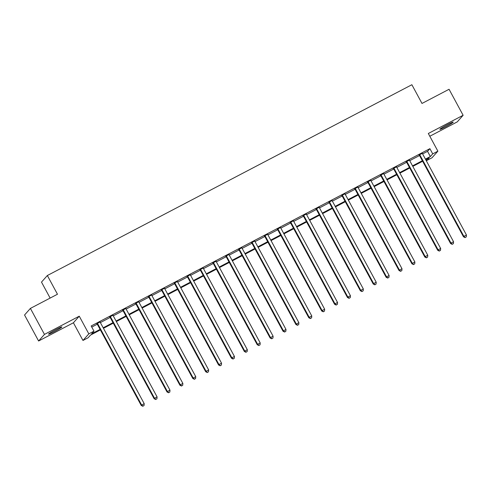 <?xml version="1.0" encoding="UTF-8"?>
<svg xmlns="http://www.w3.org/2000/svg" width="491" height="491" viewBox="0 0 491 491"><rect width="100%" height="100%" fill="white"/><g stroke="black" fill="none" stroke-linecap="round" stroke-linejoin="round"><path stroke-width="0.74" d="M54.182 331.689A7.586 0.534 151.6 0 0 61.866 326.938A7.586 0.534 151.6 0 0 56.207 329.406A7.586 0.534 151.6 0 0 48.523 334.156A7.586 0.534 151.6 0 0 54.182 331.689M445.521 126.868A7.586 0.534 151.6 0 0 453.205 122.118A7.586 0.534 151.6 0 0 447.547 124.585A7.586 0.534 151.6 0 0 439.862 129.336A7.586 0.534 151.6 0 0 445.521 126.868M100.385 329.915L90.497 335.089L88.122 337.765L82.967 340.459L88.822 333.868L93.977 331.167L91.602 333.843L100.103 329.393M73.411 322.783L79.26 316.186L44.46 334.402L30.399 308.403L24.55 315.001L38.605 341L73.411 322.783L82.967 340.459M50.131 298.08L41.496 282.11L47.351 275.519L411.875 84.728L421.996 103.448L449.062 89.276L463.123 115.275L428.318 133.491L437.88 151.173L432.025 157.764L426.869 160.465L429.244 157.789L425.703 159.643M429.809 136.246L457.268 121.872L463.123 115.275M426.268 159.348L426.869 160.465M44.46 334.402L38.605 341M422.61 153.922L427.538 151.345L429.907 148.669L91.166 325.969L93.977 331.167M91.768 327.086L97.292 324.195M100.367 322.587L110.18 317.45M113.255 315.836L123.069 310.699M126.144 309.091L135.958 303.954M139.033 302.346L148.853 297.208M151.922 295.6L161.742 290.463M164.816 288.849L174.63 283.712M177.705 282.104L187.519 276.967M190.594 275.359L200.408 270.222M203.483 268.614L213.297 263.477M216.371 261.869L226.191 256.732M229.26 255.117L239.08 249.98M242.155 248.372L251.969 243.235M255.044 241.627L264.858 236.49M267.933 234.882L277.746 229.745M280.821 228.131L290.635 222.994M293.71 221.386L303.53 216.249M306.599 214.641L316.419 209.504M319.494 207.896L329.308 202.758M332.382 201.15L342.196 196.007M345.271 194.399L355.085 189.262M358.16 187.654L367.98 182.517M371.049 180.909L380.869 175.772M383.944 174.164L393.757 169.027M396.832 167.413L406.646 162.275M409.721 160.667L419.535 155.53M422.352 153.315L419.099 155.021M409.463 160.066L406.21 161.766M396.575 166.811L393.316 168.511M383.686 173.556L380.427 175.262M370.791 180.301L367.538 182.008M357.902 187.053L354.649 188.753M345.013 193.798L341.761 195.498M332.125 200.543L328.866 202.249M319.236 207.288L315.977 208.994M306.347 214.033L303.088 215.739M293.452 220.784L290.199 222.484M280.564 227.529L277.311 229.229M267.675 234.275L264.422 235.981M254.786 241.02L251.527 242.726M241.897 247.771L238.638 249.471M229.009 254.516L225.75 256.216M216.114 261.261L212.861 262.967M203.225 268.006L199.972 269.712M190.336 274.751L187.083 276.458M177.447 281.503L174.188 283.203M164.559 288.248L161.3 289.954M151.67 294.993L148.411 296.699M138.775 301.738L135.522 303.444M125.886 308.489L122.633 310.189M112.998 315.234L109.745 316.934M100.109 321.979L96.85 323.686M79.26 316.186L88.822 333.868M429.907 148.669L432.718 153.867L437.88 151.173M30.399 308.403L57.472 294.238L47.351 275.519M422.628 161.251L412.814 166.388M409.74 167.996L399.926 173.139M396.851 174.747L387.037 179.884M383.962 181.492L374.142 186.629M371.067 188.237L361.253 193.374M358.178 194.982L348.365 200.119M345.29 201.733L335.476 206.871M332.401 208.479L322.587 213.616M319.512 215.224L309.692 220.361M306.623 221.969L296.803 227.106M293.728 228.714L283.915 233.857M280.84 235.465L271.026 240.602M267.951 242.21L258.137 247.347M255.062 248.955L245.248 254.093M242.173 255.701L232.353 260.838M229.285 262.452L219.465 267.589M216.39 269.197L206.576 274.334M203.501 275.942L193.687 281.079M190.612 282.687L180.798 287.824M177.724 289.432L167.91 294.575M164.835 296.183L155.015 301.321M151.946 302.929L142.126 308.066M139.051 309.674L129.237 314.811M126.162 316.419L116.349 321.556M113.274 323.17L103.46 328.307M425.421 159.121L430.349 156.543L432.718 153.867M103.178 327.785L112.991 322.648M116.066 321.04L125.88 315.897M128.955 314.289L138.769 309.152M141.844 307.544L151.664 302.407M154.733 300.799L164.553 295.662M167.627 294.054L177.441 288.917M180.516 287.303L190.33 282.165M193.405 280.557L203.219 275.42M206.294 273.812L216.114 268.675M219.182 267.067L229.002 261.93M232.077 260.322L241.891 255.179M244.966 253.571L254.78 248.434M257.855 246.826L267.669 241.689M270.744 240.081L280.557 234.944M283.632 233.335L293.452 228.198M296.521 226.584L306.341 221.447M309.416 219.839L319.23 214.702M322.305 213.094L332.119 207.957M335.193 206.349L345.007 201.212M348.082 199.604L357.896 194.461M360.971 192.853L370.791 187.715M373.86 186.107L383.68 180.97M386.755 179.362L396.568 174.225M399.643 172.617L409.457 167.48M412.532 165.866L422.346 160.729M427.538 151.345L430.349 156.543M419.903 155.027L419.504 155.475L463.479 236.797L463.872 236.349L419.903 155.027A1.185 1.16 41.6 0 0 419.615 154.677L419.492 154.573M465.259 237.435L466.29 236.895L465.259 237.435L463.872 236.349L466.45 235.005L422.481 153.677A1.185 1.16 41.6 0 1 422.346 153.253L422.328 153.094M419.504 155.475A1.185 1.16 41.6 0 0 419.222 155.125L418.921 154.874M463.479 236.797L465.1 237.613M466.29 236.895L466.45 235.005M407.008 161.778L406.616 162.22L450.585 243.542L450.983 243.1L407.008 161.778A1.185 1.16 41.6 0 0 406.726 161.429L406.603 161.324M452.371 244.18L453.402 243.64L452.371 244.18L450.983 243.1L453.561 241.75L409.592 160.428A1.185 1.16 41.6 0 1 409.451 159.998L409.433 159.839M406.616 162.22A1.185 1.16 41.6 0 0 406.333 161.87L406.032 161.619M450.585 243.542L452.211 244.358M453.402 243.64L453.561 241.75M394.12 168.523L393.727 168.965L437.696 250.287L438.095 249.845L394.12 168.523A1.185 1.16 41.6 0 0 393.837 168.174L393.714 168.069M439.476 250.926L440.507 250.385L439.476 250.926L438.095 249.845L440.673 248.495L396.697 167.173A1.185 1.16 41.6 0 1 396.562 166.744L396.544 166.584M393.727 168.965A1.185 1.16 41.6 0 0 393.444 168.616L393.144 168.364M437.696 250.287L439.322 251.104M440.507 250.385L440.673 248.495M381.231 175.269L380.838 175.717L424.807 257.038L425.2 256.59L381.231 175.269A1.185 1.16 41.6 0 0 380.948 174.919L380.826 174.814M426.587 257.671L427.618 257.131L426.587 257.671L425.2 256.59L427.778 255.24L383.809 173.918A1.185 1.16 41.6 0 1 383.674 173.495L383.655 173.335M380.838 175.717A1.185 1.16 41.6 0 0 380.55 175.367L380.255 175.115M424.807 257.038L426.427 257.849M427.618 257.131L427.778 255.24M368.342 182.014L367.949 182.462L411.918 263.784L412.311 263.336L368.342 182.014A1.185 1.16 41.6 0 0 368.06 181.664L367.931 181.56M413.698 264.416L414.729 263.876L413.698 264.416L412.311 263.336L414.889 261.985L370.92 180.663A1.185 1.16 41.6 0 1 370.785 180.24L370.766 180.08M367.949 182.462A1.185 1.16 41.6 0 0 367.661 182.112L367.366 181.86M411.918 263.784L413.539 264.594M414.729 263.876L414.889 261.985M355.453 188.759L355.054 189.207L399.03 270.529L399.422 270.087L355.453 188.759A1.185 1.16 41.6 0 0 355.165 188.415L355.042 188.311M400.809 271.167L401.841 270.627L400.809 271.167L399.422 270.087L402 268.737L358.031 187.415A1.185 1.16 41.6 0 1 357.896 186.985L357.878 186.826M355.054 189.207A1.185 1.16 41.6 0 0 354.772 188.857L354.471 188.605M399.03 270.529L400.65 271.345M401.841 270.627L402 268.737M342.565 195.51L342.166 195.952L386.135 277.274L386.534 276.832L342.565 195.51A1.185 1.16 41.6 0 0 342.276 195.16L342.153 195.056M387.921 277.912L388.952 277.372L387.921 277.912L386.534 276.832L389.111 275.482L345.142 194.16A1.185 1.16 41.6 0 1 345.007 193.73L344.989 193.571M342.166 195.952A1.185 1.16 41.6 0 0 341.883 195.602L341.583 195.35M386.135 277.274L387.761 278.09M388.952 277.372L389.111 275.482M329.67 202.255L329.277 202.697L373.246 284.025L373.645 283.577L329.67 202.255A1.185 1.16 41.6 0 0 329.387 201.905L329.265 201.801M375.032 284.657L376.063 284.117L375.032 284.657L373.645 283.577L376.223 282.227L332.247 200.905A1.185 1.16 41.6 0 1 332.112 200.475L332.094 200.316M329.277 202.697A1.185 1.16 41.6 0 0 328.995 202.353L328.694 202.102M373.246 284.025L374.872 284.835M376.063 284.117L376.223 282.227M316.781 209L316.388 209.448L360.357 290.77L360.756 290.322L316.781 209A1.185 1.16 41.6 0 0 316.499 208.65L316.376 208.546M362.137 291.402L363.168 290.862L362.137 291.402L360.756 290.322L363.334 288.972L319.359 207.65A1.185 1.16 41.6 0 1 319.224 207.227L319.205 207.067M316.388 209.448A1.185 1.16 41.6 0 0 316.1 209.098L315.805 208.847M360.357 290.77L361.984 291.58M363.168 290.862L363.334 288.972M303.892 215.745L303.499 216.193L347.468 297.515L347.861 297.067L303.892 215.745A1.185 1.16 41.6 0 0 303.61 215.396L303.487 215.291M349.248 298.154L350.279 297.614L349.248 298.154L347.861 297.067L350.439 295.723L306.47 214.395A1.185 1.16 41.6 0 1 306.335 213.972L306.316 213.812M303.499 216.193A1.185 1.16 41.6 0 0 303.211 215.844L302.916 215.592M347.468 297.515L349.089 298.332M350.279 297.614L350.439 295.723M291.003 222.497L290.604 222.939L334.58 304.26L334.972 303.819L291.003 222.497A1.185 1.16 41.6 0 0 290.721 222.147L290.592 222.042M336.36 304.899L337.391 304.359L336.36 304.899L334.972 303.819L337.55 302.468L293.581 221.146A1.185 1.16 41.6 0 1 293.446 220.717L293.428 220.557M290.604 222.939A1.185 1.16 41.6 0 0 290.322 222.589L290.021 222.337M334.58 304.26L336.2 305.077M337.391 304.359L337.55 302.468M278.115 229.242L277.716 229.684L321.691 311.012L322.084 310.564L278.115 229.242A1.185 1.16 41.6 0 0 277.826 228.892L277.703 228.788M323.471 311.644L324.502 311.104L323.471 311.644L322.084 310.564L324.661 309.213L280.692 227.892A1.185 1.16 41.6 0 1 280.557 227.462L280.539 227.302M277.716 229.684A1.185 1.16 41.6 0 0 277.433 229.334L277.133 229.088M321.691 311.012L323.311 311.822M324.502 311.104L324.661 309.213M265.226 235.987L264.827 236.435L308.796 317.757L309.195 317.309L265.226 235.987A1.185 1.16 41.6 0 0 264.937 235.637L264.815 235.533M310.582 318.389L311.613 317.849L310.582 318.389L309.195 317.309L311.773 315.958L267.804 234.637A1.185 1.16 41.6 0 1 267.669 234.213L267.644 234.054M264.827 236.435A1.185 1.16 41.6 0 0 264.545 236.085L264.244 235.833M308.796 317.757L310.422 318.567M311.613 317.849L311.773 315.958M252.331 242.732L251.938 243.18L295.907 324.502L296.306 324.054L252.331 242.732A1.185 1.16 41.6 0 0 252.049 242.382L251.926 242.278M297.687 325.134L298.718 324.6L297.687 325.134L296.306 324.054L298.884 322.704L254.909 241.382A1.185 1.16 41.6 0 1 254.774 240.958L254.755 240.799M251.938 243.18A1.185 1.16 41.6 0 0 251.656 242.83L251.355 242.579M295.907 324.502L297.534 325.312M298.718 324.6L298.884 322.704M239.442 249.477L239.049 249.925L283.019 331.247L283.417 330.805L239.442 249.477A1.185 1.16 41.6 0 0 239.16 249.133L239.037 249.029M284.798 331.885L285.83 331.345L284.798 331.885L283.417 330.805L285.995 329.455L242.02 248.133A1.185 1.16 41.6 0 1 241.885 247.703L241.867 247.544M239.049 249.925A1.185 1.16 41.6 0 0 238.761 249.575L238.466 249.324M283.019 331.247L284.645 332.063M285.83 331.345L285.995 329.455M226.554 256.228L226.161 256.67L270.13 337.992L270.523 337.55L226.554 256.228A1.185 1.16 41.6 0 0 226.271 255.879L226.148 255.774M271.91 338.63L272.941 338.09L271.91 338.63L270.523 337.55L273.1 336.2L229.131 254.878A1.185 1.16 41.6 0 1 228.996 254.448L228.978 254.289M226.161 256.67A1.185 1.16 41.6 0 0 225.872 256.32L225.578 256.069M270.13 337.992L271.75 338.808M272.941 338.09L273.1 336.2M213.665 262.973L213.266 263.415L257.241 344.743L257.634 344.295L213.665 262.973A1.185 1.16 41.6 0 0 213.382 262.624L213.254 262.519M259.021 345.376L260.052 344.835L259.021 345.376L257.634 344.295L260.212 342.945L216.243 261.623A1.185 1.16 41.6 0 1 216.108 261.194L216.089 261.034M213.266 263.415A1.185 1.16 41.6 0 0 212.984 263.072L212.683 262.82M257.241 344.743L258.861 345.554M260.052 344.835L260.212 342.945M200.776 269.719L200.377 270.167L244.352 351.488L244.745 351.04L200.776 269.719A1.185 1.16 41.6 0 0 200.488 269.369L200.365 269.264M246.132 352.121L247.163 351.581L246.132 352.121L244.745 351.04L247.323 349.69L203.354 268.368A1.185 1.16 41.6 0 1 203.219 267.945L203.2 267.785M200.377 270.167A1.185 1.16 41.6 0 0 200.095 269.817L199.794 269.565M244.352 351.488L245.973 352.299M247.163 351.581L247.323 349.69M187.887 276.464L187.488 276.912L231.457 358.234L231.856 357.786L187.887 276.464A1.185 1.16 41.6 0 0 187.599 276.114L187.476 276.01M233.243 358.872L234.275 358.332L233.243 358.872L231.856 357.786L234.434 356.441L190.465 275.113A1.185 1.16 41.6 0 1 190.324 274.69L190.305 274.53M187.488 276.912A1.185 1.16 41.6 0 0 187.206 276.562L186.905 276.31M231.457 358.234L233.084 359.05M234.275 358.332L234.434 356.441M174.992 283.215L174.6 283.657L218.569 364.979L218.968 364.537L174.992 283.215A1.185 1.16 41.6 0 0 174.71 282.865L174.587 282.761M220.349 365.617L221.38 365.077L220.349 365.617L218.968 364.537L221.545 363.187L177.57 281.865A1.185 1.16 41.6 0 1 177.435 281.435L177.417 281.275M174.6 283.657A1.185 1.16 41.6 0 0 174.317 283.307L174.017 283.055M218.569 364.979L220.195 365.795M221.38 365.077L221.545 363.187M162.104 289.96L161.711 290.402L205.68 371.73L206.073 371.282L162.104 289.96A1.185 1.16 41.6 0 0 161.821 289.61L161.699 289.506M207.46 372.362L208.491 371.822L207.46 372.362L206.073 371.282L208.657 369.932L164.681 288.61A1.185 1.16 41.6 0 1 164.546 288.18L164.528 288.021M161.711 290.402A1.185 1.16 41.6 0 0 161.422 290.052L161.128 289.807M205.68 371.73L207.3 372.54M208.491 371.822L208.657 369.932M149.215 296.705L148.822 297.153L192.791 378.475L193.184 378.027L149.215 296.705A1.185 1.16 41.6 0 0 148.933 296.355L148.804 296.251M194.571 379.107L195.602 378.567L194.571 379.107L193.184 378.027L195.762 376.677L151.793 295.355A1.185 1.16 41.6 0 1 151.658 294.931L151.639 294.772M148.822 297.153A1.185 1.16 41.6 0 0 148.534 296.803L148.239 296.552M192.791 378.475L194.411 379.285M195.602 378.567L195.762 376.677M136.326 303.45L135.927 303.898L179.902 385.22L180.295 384.772L136.326 303.45A1.185 1.16 41.6 0 0 136.038 303.1L135.915 302.996M181.682 385.852L182.713 385.318L181.682 385.852L180.295 384.772L182.873 383.428L138.904 302.1A1.185 1.16 41.6 0 1 138.769 301.677L138.75 301.517M135.927 303.898A1.185 1.16 41.6 0 0 135.645 303.548L135.344 303.297M179.902 385.22L181.523 386.036M182.713 385.318L182.873 383.428M123.437 310.195L123.038 310.643L167.014 391.965L167.406 391.523L123.437 310.195A1.185 1.16 41.6 0 0 123.149 309.852L123.026 309.747M168.794 392.604L169.825 392.063L168.794 392.604L167.406 391.523L169.984 390.173L126.015 308.851A1.185 1.16 41.6 0 1 125.88 308.422L125.862 308.262M123.038 310.643A1.185 1.16 41.6 0 0 122.756 310.294L122.455 310.042M167.014 391.965L168.634 392.782M169.825 392.063L169.984 390.173M110.543 316.947L110.15 317.389L154.119 398.71L154.518 398.269L110.543 316.947A1.185 1.16 41.6 0 0 110.26 316.597L110.137 316.492M155.905 399.349L156.936 398.809L155.905 399.349L154.518 398.269L157.095 396.918L113.126 315.596A1.185 1.16 41.6 0 1 112.985 315.167L112.967 315.007M110.15 317.389A1.185 1.16 41.6 0 0 109.867 317.039L109.567 316.787M154.119 398.71L155.745 399.527M156.936 398.809L157.095 396.918M97.654 323.692L97.261 324.14L141.23 405.462L141.629 405.014L97.654 323.692A1.185 1.16 41.6 0 0 97.371 323.342L97.249 323.238M143.01 406.094L144.041 405.554L143.01 406.094L141.629 405.014L144.207 403.663L100.232 322.342A1.185 1.16 41.6 0 1 100.096 321.912L100.078 321.752M97.261 324.14A1.185 1.16 41.6 0 0 96.979 323.79L96.678 323.538M141.23 405.462L142.856 406.272M144.041 405.554L144.207 403.663M419.615 154.677L419.222 155.125M406.726 161.429L406.333 161.87M393.837 168.174L393.444 168.616M380.948 174.919L380.55 175.367M368.06 181.664L367.661 182.112M355.165 188.415L354.772 188.857M342.276 195.16L341.883 195.602M329.387 201.905L328.995 202.353M316.499 208.65L316.1 209.098M303.61 215.396L303.211 215.844M290.721 222.147L290.322 222.589M277.826 228.892L277.433 229.334M264.937 235.637L264.545 236.085M252.049 242.382L251.656 242.83M239.16 249.133L238.761 249.575M226.271 255.879L225.872 256.32M213.382 262.624L212.984 263.072M200.488 269.369L200.095 269.817M187.599 276.114L187.206 276.562M174.71 282.865L174.317 283.307M161.821 289.61L161.422 290.052M148.933 296.355L148.534 296.803M136.038 303.1L135.645 303.548M123.149 309.852L122.756 310.294M110.26 316.597L109.867 317.039M97.371 323.342L96.979 323.79"/></g></svg>
